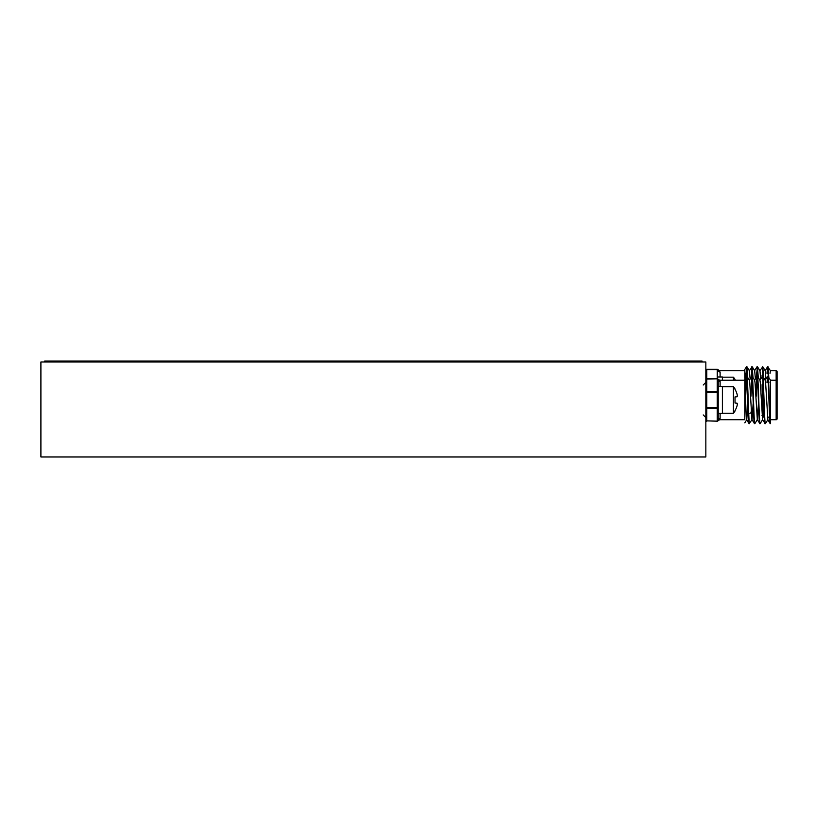 <?xml version="1.0" encoding="UTF-8"?>
<svg xmlns="http://www.w3.org/2000/svg" width="818" height="818" viewBox="0 0 818 818"><rect width="100%" height="100%" fill="white"/><g stroke="black" fill="none" stroke-linecap="round" stroke-linejoin="round"><path stroke-width="1.23" d="M40.9 456.976L705.852 456.976L705.852 361.975L40.9 361.975L40.9 456.976M760.955 375.186L760.955 378.448M762.846 373.662L762.846 374.419M776.149 419.736L776.149 370.718A0.951 0.951 0 0 1 777.1 371.669L777.1 418.785A0.951 0.951 0 0 1 776.149 419.736L770.454 419.736M777.1 382.405L777.1 371.669M776.149 370.718L770.454 370.718L767.621 366.73L766.987 373.284M746.701 367.292L746.088 376.873M747.724 377.538L746.895 366.73L745.679 377.538M751.977 367.292L751.364 376.873M753 377.538L752.223 366.771L749.278 370.769M757.253 367.292L756.64 376.873M758.276 377.538L757.448 366.73L756.231 377.538M763.562 377.538L762.775 366.771L759.83 370.769M768.838 377.538L768.051 366.771M770.454 370.666L770.014 373.284M765.965 378.887L765.239 370.769L762.775 366.771M760.689 378.887L759.963 370.769L757.499 366.771M755.403 378.887L754.677 370.769L752.223 366.771M750.126 378.887L749.4 370.769L746.946 366.771M745.617 396.178L744.799 369.47L746.456 366.771M768.675 382.783L767.621 366.73M763.388 382.783L762.345 366.73M758.235 386.106L757.069 366.73M752.959 386.106L751.793 366.73M747.315 376.873L746.517 366.73M753.143 403.775L752.039 419.685L749.094 423.683L746.64 419.685L746.261 417.088L744.799 380.217L719.717 380.217L720.106 381.515A1.902 1.779 -0 0 1 718.204 379.746L718.204 383.069M720.106 376.986L720.106 372.016A1.902 1.779 -0 0 1 718.204 370.247A0.951 0.675 -0 0 0 717.253 369.572L717.253 369.296A0.951 0.951 0 0 1 718.204 370.247A0.951 0.951 0 0 0 717.253 369.296L706.803 369.296A0.951 0.951 0 0 0 705.852 370.247A0.951 0.675 0 0 1 706.803 369.572L706.803 369.296A0.951 0.951 0 0 0 705.852 370.247M744.799 377.988L744.799 370.718L719.717 370.718L718.092 369.787L719.717 370.718M762.846 383.918L762.846 416.025L761.987 415.646M760.955 384.685L760.955 393.714L760.955 384.685M762.846 383.161L762.846 416.791L764.349 417.17M767.376 417.17L769.626 417.17M770.454 380.217L770.454 423.162C769.656 418.888 768.818 374.675 768 376.229L770.454 380.217L776.149 380.217A0.951 0.951 0 0 1 777.1 381.168M749.155 423.724C748.265 425.207 747.396 374.746 746.517 376.229L744.799 378.969L744.799 418.714M746.701 376.791L745.699 396.178M749.533 423.724C748.654 425.207 747.775 374.746 746.895 376.229L746.517 376.229M758.419 403.775L757.325 419.685L754.81 423.724L751.916 419.685L749.779 382.865L749.4 380.268L746.895 376.229M751.977 376.791L750.975 396.178M754.81 423.724C753.93 425.207 753.051 374.746 752.171 376.229L749.278 380.268M757.325 419.685L755.055 382.865L754.677 380.268L752.171 376.229M757.253 376.791L756.251 396.178M757.448 376.229L759.963 380.268L760.331 382.865L762.601 419.685L760.086 423.724C759.206 425.207 758.327 374.746 757.448 376.229L756.63 379.409L755.873 396.178M762.724 376.229L765.239 380.268L765.617 382.865L767.877 419.685L765.362 423.724C764.482 425.207 763.603 374.746 762.724 376.229L759.83 380.268M770.454 380.166L770.014 382.783M747.867 403.775L746.762 419.685L744.799 422.875M770.454 423.162L770.208 423.683L767.744 419.685M770.259 423.724C769.38 425.207 768.501 374.746 767.621 376.229L766.987 382.783M765.362 423.724L762.468 419.685M764.983 423.724C764.104 425.207 763.225 374.746 762.345 376.229M760.086 423.724L757.192 419.685M759.707 423.724C758.828 425.207 757.949 374.746 757.069 376.229M754.431 423.724C753.552 425.207 752.672 374.746 751.793 376.229M746.456 376.27L745.321 396.178M720.106 413.417L720.106 418.438A1.902 1.779 0 0 0 718.204 420.207L718.204 386.485L722.386 386.485L722.386 413.417L718.204 413.417M718.204 379.746L718.204 392.568A0.951 0.675 180 0 0 717.253 391.894L717.253 379.071A0.951 0.675 -0 0 1 718.204 379.746A0.951 0.951 0 0 0 717.253 378.795L717.253 369.572L706.803 369.572L706.803 378.795L717.253 378.795A0.951 0.951 0 0 1 718.204 379.746M744.799 419.736L719.717 419.736L718.092 420.667L719.717 419.736M718.204 392.568L706.803 392.568L706.803 407.384L705.852 407.384A0.951 0.675 180 0 0 706.803 408.049L706.803 407.384L717.253 407.384L717.253 408.049L706.803 408.049L706.803 420.881L717.253 421.158A0.951 0.951 0 0 0 718.204 420.207A0.951 0.675 180 0 1 717.253 420.881L717.253 408.049A0.951 0.675 180 0 0 718.204 407.384L718.204 420.207A0.951 0.951 0 0 1 717.253 421.158L706.803 420.881A0.951 0.675 180 0 1 705.852 420.207A0.951 0.951 0 0 0 706.803 421.158A0.951 0.951 0 0 1 705.852 420.207M705.852 379.746A0.951 0.675 0 0 1 706.803 379.071L706.803 378.795A0.951 0.951 0 0 0 705.852 379.746A0.951 0.951 0 0 1 706.803 378.795M717.253 378.795L706.803 379.071L706.803 391.894A0.951 0.675 180 0 0 705.852 392.568L706.803 392.568L706.803 391.894L717.253 391.894L717.253 407.384L718.204 407.384M718.204 376.986L722.386 376.986L722.386 380.217M735.229 380.217A21.002 20.931 -90 0 0 735.024 379.869L735.024 379.44A21.064 21.064 0 0 0 733.419 377.18L733.419 380.217M735.024 396.924L735.024 403.029L735.024 396.924L737.049 396.75A20.767 7.914 -5.4 0 0 737.366 395.943A20.767 19.111 -12.9 0 0 737.049 394.061A21.002 20.931 -90 0 0 735.024 389.368L735.024 388.939A21.064 21.064 0 0 0 733.419 386.679L733.419 413.274A21.064 21.064 0 0 0 735.024 411.014L735.024 410.585A21.002 20.931 -90 0 0 737.049 405.892A20.767 19.111 -167.1 0 0 737.366 404.01A20.767 19.111 -167.1 0 1 737.049 405.892M737.049 394.061A20.767 19.111 -12.9 0 1 737.366 395.943M737.366 404.01A20.767 7.914 -174.6 0 0 737.049 403.202L735.024 403.029M44.704 361.975L44.704 361.024L702.059 361.024L702.059 361.975M634.88 361.975L634.88 361.024M111.872 361.975L111.872 361.024M762.468 374.797L762.468 376.229M762.468 384.307L762.468 415.646M763.235 417.17L763.235 388.264M720.106 381.515L720.106 386.485M749.953 413.581L750.362 412.916M751.19 411.566L751.977 410.288M765.106 370.769L767.57 366.771M754.554 370.769L757.018 366.771M765.106 380.268L767.57 376.27M754.554 380.268L757.018 376.27M719.717 380.217L718.092 379.286L719.717 380.217M722.386 377.18L733.419 377.18M722.386 386.679L733.419 386.679M722.386 413.274L733.419 413.274M703.224 385.012L705.852 382.395M703.224 414.93L705.852 417.558"/></g></svg>
